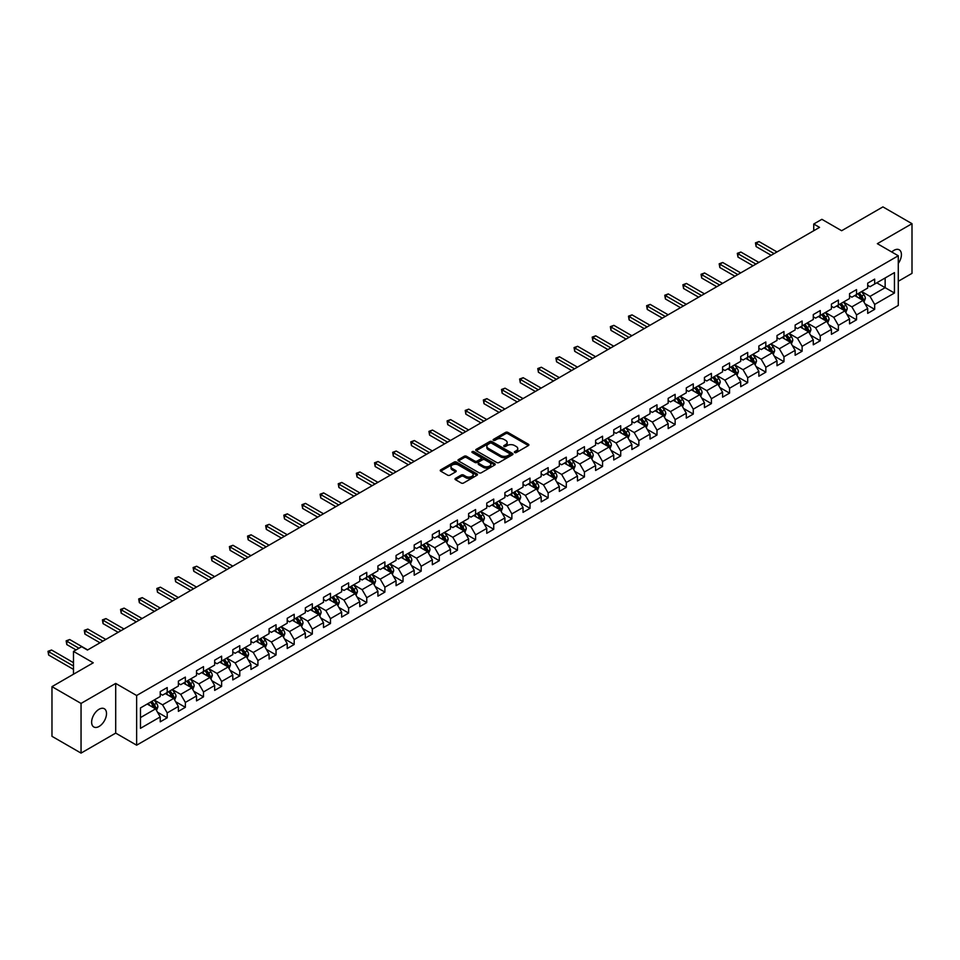 <?xml version="1.0" encoding="UTF-8"?>
<svg xmlns="http://www.w3.org/2000/svg" width="960" height="960" viewBox="0 0 960 960"><rect width="100%" height="100%" fill="white"/><g stroke="black" fill="none" stroke-linecap="round" stroke-linejoin="round"><path stroke-width="1.44" d="M514.692 452.556A1.128 0.648 0 0 0 516.3 452.556L528.42 445.56A1.62 0.936 0 0 0 528.9 444.9A1.62 0.936 0 0 0 528.42 444.24L507.876 432.384A1.62 0.936 0 0 0 505.596 432.384L493.464 439.38A1.128 0.648 0 0 0 495.06 440.304L496.632 439.392A5.16 2.988 0 0 1 503.94 439.392L505.656 440.388A5.16 2.988 0 0 1 507.168 442.5A5.16 2.988 0 0 1 505.656 444.6L504.084 445.512A1.128 0.648 0 0 0 505.68 446.436L507.252 445.524A5.16 2.988 0 0 1 514.548 445.524L516.264 446.52A5.16 2.988 0 0 1 517.776 448.62A5.16 2.988 0 0 1 516.264 450.732L514.692 451.644A1.128 0.648 0 0 0 514.692 452.556L514.692 451.644M99.072 726.456A10.524 6.072 120 0 0 105.948 717.18A10.524 6.072 120 0 0 104.328 708.744A10.524 6.072 120 0 0 99.072 709.26A10.524 6.072 120 0 0 92.196 718.536A10.524 6.072 120 0 0 93.804 726.972A10.524 6.072 120 0 0 99.072 726.456M898.284 263.448A10.524 6.072 120 0 0 899.244 249.816A10.524 6.072 120 0 0 893.976 250.332A10.524 6.072 120 0 0 891.756 252M455.484 478.38A1.62 0.936 0 0 0 455.016 479.04A1.62 0.936 0 0 0 455.484 479.7L461.256 483.024A1.62 0.936 0 0 0 463.536 483.024L477 475.248A1.62 0.936 0 0 0 477.48 474.588A1.62 0.936 0 0 0 477 473.928L456.456 462.072A1.62 0.936 0 0 0 454.176 462.072L440.7 469.848A1.62 0.936 0 0 0 440.232 470.496A1.62 0.936 0 0 0 440.7 471.156L447.672 475.176A1.62 0.936 0 0 0 449.952 475.176L455.712 471.852A1.62 0.936 0 0 0 456.192 471.192A1.62 0.936 0 0 0 455.712 470.532L452.268 468.54A4.32 2.496 0 0 1 450.996 466.776A4.32 2.496 0 0 1 453.66 464.472A4.32 2.496 0 0 1 458.364 465.012L471.9 472.824A4.32 2.496 0 0 1 473.16 474.588A4.32 2.496 0 0 1 470.496 476.892A4.32 2.496 0 0 1 465.792 476.352L463.536 475.044A1.62 0.936 0 0 0 461.256 475.044L455.484 478.38L455.484 479.7M898.284 281.28L912 273.36L912 223.68L882.924 206.892L841.644 230.724L821.88 219.312L813.744 224.016L819.552 227.376L87.444 650.052L81.624 646.692L73.488 651.396L73.488 674.22M81.048 703.428L81.048 753.108L115.704 733.104L115.704 683.424L81.048 703.428L51.972 686.64L93.252 662.808L73.488 651.396M115.704 683.424L136.632 695.508L898.284 255.768L898.284 305.448L136.632 745.188L136.632 695.508M912 223.68L877.344 243.684L898.284 255.768M496.752 462.528A1.62 0.936 0 0 0 499.032 462.528L512.496 454.752A1.62 0.936 0 0 0 512.976 454.092A1.62 0.936 0 0 0 512.496 453.432L491.952 441.576A1.62 0.936 0 0 0 489.672 441.576L476.208 449.352A1.62 0.936 0 0 0 475.728 450.012A1.62 0.936 0 0 0 476.208 450.672L496.752 462.528M472.716 452.808A1.128 0.648 0 0 1 473.868 452.964L473.868 451.62L494.748 463.68A1.62 0.936 0 0 1 495.228 464.34A1.62 0.936 0 0 1 494.748 465L481.284 472.776A1.62 0.936 0 0 1 479.004 472.776L458.46 460.908L464.22 457.608L464.22 456.264L458.46 459.6A1.62 0.936 0 0 0 457.98 460.26A1.62 0.936 0 0 0 458.46 460.908L458.46 459.6M464.22 457.608A1.62 0.936 0 0 1 466.5 457.608L466.5 456.264A1.62 0.936 0 0 0 464.22 456.264M466.5 456.264L474.828 461.076A1.62 0.936 0 0 0 477.12 461.076L480.936 458.868A1.62 0.936 0 0 0 481.416 458.208A1.62 0.936 0 0 0 480.936 457.548L472.26 452.544A1.128 0.648 0 0 1 473.868 451.62M81.048 753.108L51.972 736.32L51.972 686.64M157.5 712.188L167.208 717.792L167.208 712.896L178.38 706.452L178.38 711.348L185.352 707.316L185.352 702.42L196.512 695.976L196.512 700.872L203.496 696.84L203.496 691.944L214.656 685.5L214.656 690.396L221.628 686.376L221.628 681.468L232.8 675.024L232.8 679.932L239.772 675.9L239.772 671.004L250.932 664.56L250.932 669.456L257.916 665.424L257.916 660.528L269.076 654.084L269.076 658.98L276.048 654.948L276.048 650.052L287.22 643.608L287.22 648.504L294.192 644.484L294.192 639.576L305.352 633.132L305.352 638.04L312.336 634.008L312.336 629.112L323.496 622.656L323.496 627.564L330.468 623.532L330.468 618.636L341.64 612.192L341.64 617.088L348.612 613.056L348.612 608.16L359.772 601.716L359.772 606.612L366.756 602.592L366.756 597.684L377.916 591.24L377.916 596.148L384.888 592.116L384.888 587.22L396.06 580.764L396.06 585.672L403.032 581.64L403.032 576.744L414.192 570.3L414.192 575.196L421.176 571.164L421.176 566.268L432.336 559.824L432.336 564.72L439.308 560.7L439.308 555.792L450.48 549.348L450.48 554.256L457.452 550.224L457.452 545.328L468.612 538.872L468.612 543.78L475.596 539.748L475.596 534.852L486.756 528.408L486.756 533.304L493.728 529.272L493.728 524.376L504.9 517.932L504.9 522.828L511.872 518.808L511.872 513.9L523.032 507.456L523.032 512.364L530.016 508.332L530.016 503.436L541.176 496.98L541.176 501.888L548.148 497.856L548.148 492.96L559.32 486.516L559.32 491.412L566.292 487.38L566.292 482.484L577.452 476.04L577.452 480.936L584.436 476.916L584.436 472.008L595.596 465.564L595.596 470.472L602.568 466.44L602.568 461.544L613.74 455.088L613.74 459.996L620.712 455.964L620.712 451.068L631.872 444.624L631.872 449.52L638.856 445.488L638.856 440.592L650.016 434.148L650.016 439.044L656.988 435.024L656.988 430.116L668.16 423.672L668.16 428.58L675.132 424.548L675.132 419.64L686.292 413.196L686.292 418.104L693.276 414.072L693.276 409.176L704.436 402.732L704.436 407.628L711.408 403.596L711.408 398.7L722.58 392.256L722.58 397.152L729.552 393.132L729.552 388.224L740.712 381.78L740.712 386.688L747.696 382.656L747.696 377.748L758.856 371.304L758.856 376.212L765.828 372.18L765.828 367.284L777 360.84L777 365.736L783.972 361.704L783.972 356.808L795.132 350.364L795.132 355.26L802.116 351.24L802.116 346.332L813.276 339.888L813.276 344.796L820.248 340.764L820.248 335.856L831.42 329.412L831.42 334.32L838.392 330.288L838.392 325.392L849.552 318.948L849.552 323.844L856.536 319.812L856.536 314.916L867.696 308.472L867.696 313.368L874.668 309.348L874.668 304.44L894.444 293.028L894.444 272.616L885.144 277.992L885.144 287.664L894.444 293.028M167.208 717.792L160.236 721.824L160.236 716.916L140.472 728.328L140.472 707.928L160.236 696.504L160.236 691.608L167.208 687.576L167.208 692.484L178.38 686.04L178.38 681.132L185.352 677.112L185.352 682.008L196.512 675.564L196.512 670.668L203.496 666.636L203.496 671.532L214.656 665.088L214.656 660.192L221.628 656.16L221.628 661.068L232.8 654.612L232.8 649.716L239.772 645.684L239.772 650.592L250.932 644.148L250.932 639.24L257.916 635.22L257.916 640.116L269.076 633.672L269.076 628.776L276.048 624.744L276.048 629.64L287.22 623.196L287.22 618.3L294.192 614.268L294.192 619.176L305.352 612.72L305.352 607.824L312.336 603.792L312.336 608.7L323.496 602.256L323.496 597.348L330.468 593.328L330.468 598.224L341.64 591.78L341.64 586.884L348.612 582.852L348.612 587.748L359.772 581.304L359.772 576.408L366.756 572.376L366.756 577.284L377.916 570.828L377.916 565.932L384.888 561.9L384.888 566.808L396.06 560.364L396.06 555.456L403.032 551.436L403.032 556.332L414.192 549.888L414.192 544.992L421.176 540.96L421.176 545.856L432.336 539.412L432.336 534.516L439.308 530.484L439.308 535.392L450.48 528.936L450.48 524.04L457.452 520.008L457.452 524.916L468.612 518.472L468.612 513.564L475.596 509.544L475.596 514.44L486.756 507.996L486.756 503.1L493.728 499.068L493.728 503.964L504.9 497.52L504.9 492.624L511.872 488.592L511.872 493.488L523.032 487.044L523.032 482.148L530.016 478.116L530.016 483.024L541.176 476.58L541.176 471.672L548.148 467.652L548.148 472.548L559.32 466.104L559.32 461.208L566.292 457.176L566.292 462.072L577.452 455.628L577.452 450.732L584.436 446.7L584.436 451.596L595.596 445.152L595.596 440.256L602.568 436.224L602.568 441.132L613.74 434.688L613.74 429.78L620.712 425.76L620.712 430.656L631.872 424.212L631.872 419.304L638.856 415.284L638.856 420.18L650.016 413.736L650.016 408.84L656.988 404.808L656.988 409.704L668.16 403.26L668.16 398.364L675.132 394.332L675.132 399.24L686.292 392.796L686.292 387.888L693.276 383.868L693.276 388.764L704.436 382.32L704.436 377.412L711.408 373.392L711.408 378.288L722.58 371.844L722.58 366.948L729.552 362.916L729.552 367.812L740.712 361.368L740.712 356.472L747.696 352.44L747.696 357.348L758.856 350.904L758.856 345.996L765.828 341.976L765.828 346.872L777 340.428L777 335.52L783.972 331.5L783.972 336.396L795.132 329.952L795.132 325.056L802.116 321.024L802.116 325.92L813.276 319.476L813.276 314.58L820.248 310.548L820.248 315.456L831.42 309.012L831.42 304.104L838.392 300.084L838.392 304.98L849.552 298.536L849.552 293.628L856.536 289.608L856.536 294.504L867.696 288.06L867.696 283.164L874.668 279.132L874.668 284.028L894.444 272.616M165.348 693.552L173.724 698.388L162.564 704.832L154.188 699.996M160.236 693.828L162.564 695.172L167.208 692.484M162.564 704.832L167.208 712.896M173.724 698.388L178.38 706.452M183.492 683.088L191.868 687.912L180.696 694.356L172.332 689.532M178.38 683.352L180.696 684.696L185.352 682.008M180.696 694.356L185.352 702.42M191.868 687.912L196.512 695.976M201.636 672.612L210 677.448L198.84 683.892L190.464 679.056M196.512 672.876L198.84 674.22L203.496 671.532M198.84 683.892L203.496 691.944M210 677.448L214.656 685.5M219.768 662.136L228.144 666.972L216.984 673.416L208.608 668.58M214.656 662.4L216.984 663.744L221.628 661.068M216.984 673.416L221.628 681.468M228.144 666.972L232.8 675.024M237.912 651.66L246.288 656.496L235.116 662.94L226.752 658.104M232.8 651.936L235.116 653.28L239.772 650.592M235.116 662.94L239.772 671.004M246.288 656.496L250.932 664.56M256.056 641.196L264.42 646.02L253.26 652.464L244.884 647.64M250.932 641.46L253.26 642.804L257.916 640.116M253.26 652.464L257.916 660.528M264.42 646.02L269.076 654.084M274.188 630.72L282.564 635.556L271.404 642L263.028 637.164M269.076 630.984L271.404 632.328L276.048 629.64M271.404 642L276.048 650.052M282.564 635.556L287.22 643.608M292.332 620.244L300.708 625.08L289.536 631.524L281.172 626.688M287.22 620.508L289.536 621.852L294.192 619.176M289.536 631.524L294.192 639.576M300.708 625.08L305.352 633.132M310.476 609.768L318.84 614.604L307.68 621.048L299.304 616.212M305.352 610.044L307.68 611.388L312.336 608.7M307.68 621.048L312.336 629.112M318.84 614.604L323.496 622.656M328.608 599.304L336.984 604.128L325.824 610.572L317.448 605.748M323.496 599.568L325.824 600.912L330.468 598.224M325.824 610.572L330.468 618.636M336.984 604.128L341.64 612.192M346.752 588.828L355.128 593.664L343.956 600.108L335.592 595.272M341.64 589.092L343.956 590.436L348.612 587.748M343.956 600.108L348.612 608.16M355.128 593.664L359.772 601.716M364.896 578.352L373.26 583.188L362.1 589.632L353.724 584.796M359.772 578.616L362.1 579.96L366.756 577.284M362.1 589.632L366.756 597.684M373.26 583.188L377.916 591.24M383.028 567.876L391.404 572.712L380.244 579.156L371.868 574.32M377.916 568.152L380.244 569.496L384.888 566.808M380.244 579.156L384.888 587.22M391.404 572.712L396.06 580.764M401.172 557.412L409.548 562.236L398.376 568.68L390.012 563.856M396.06 557.676L398.376 559.02L403.032 556.332M398.376 568.68L403.032 576.744M409.548 562.236L414.192 570.3M419.316 546.936L427.68 551.772L416.52 558.216L408.144 553.38M414.192 547.2L416.52 548.544L421.176 545.856M416.52 558.216L421.176 566.268M427.68 551.772L432.336 559.824M437.448 536.46L445.824 541.296L434.664 547.74L426.288 542.904M432.336 536.724L434.664 538.068L439.308 535.392M434.664 547.74L439.308 555.792M445.824 541.296L450.48 549.348M455.592 525.984L463.968 530.82L452.796 537.264L444.432 532.428M450.48 526.26L452.796 527.604L457.452 524.916M452.796 537.264L457.452 545.328M463.968 530.82L468.612 538.872M473.736 515.52L482.1 520.344L470.94 526.788L462.564 521.964M468.612 515.784L470.94 517.128L475.596 514.44M470.94 526.788L475.596 534.852M482.1 520.344L486.756 528.408M491.868 505.044L500.244 509.88L489.084 516.324L480.708 511.488M486.756 505.308L489.084 506.652L493.728 503.964M489.084 516.324L493.728 524.376M500.244 509.88L504.9 517.932M510.012 494.568L518.388 499.404L507.216 505.848L498.852 501.012M504.9 494.832L507.216 496.176L511.872 493.488M507.216 505.848L511.872 513.9M518.388 499.404L523.032 507.456M528.156 484.092L536.52 488.928L525.36 495.372L516.984 490.536M523.032 484.368L525.36 485.712L530.016 483.024M525.36 495.372L530.016 503.436M536.52 488.928L541.176 496.98M546.288 473.628L554.664 478.452L543.504 484.896L535.128 480.072M541.176 473.892L543.504 475.236L548.148 472.548M543.504 484.896L548.148 492.96M554.664 478.452L559.32 486.516M564.432 463.152L572.808 467.988L561.636 474.432L553.272 469.596M559.32 463.416L561.636 464.76L566.292 462.072M561.636 474.432L566.292 482.484M572.808 467.988L577.452 476.04M582.576 452.676L590.94 457.512L579.78 463.956L571.404 459.12M577.452 452.94L579.78 454.284L584.436 451.596M579.78 463.956L584.436 472.008M590.94 457.512L595.596 465.564M600.708 442.2L609.084 447.036L597.924 453.48L589.548 448.644M595.596 442.476L597.924 443.82L602.568 441.132M597.924 453.48L602.568 461.544M609.084 447.036L613.74 455.088M618.852 431.724L627.228 436.56L616.056 443.004L607.692 438.18M613.74 432L616.056 433.344L620.712 430.656M616.056 443.004L620.712 451.068M627.228 436.56L631.872 444.624M636.996 421.26L645.36 426.096L634.2 432.54L625.824 427.704M631.872 421.524L634.2 422.868L638.856 420.18M634.2 432.54L638.856 440.592M645.36 426.096L650.016 434.148M655.128 410.784L663.504 415.62L652.344 422.064L643.968 417.228M650.016 411.048L652.344 412.392L656.988 409.704M652.344 422.064L656.988 430.116M663.504 415.62L668.16 423.672M673.272 400.308L681.648 405.144L670.476 411.588L662.112 406.752M668.16 400.584L670.476 401.928L675.132 399.24M670.476 411.588L675.132 419.64M681.648 405.144L686.292 413.196M691.416 389.832L699.78 394.668L688.62 401.112L680.244 396.288M686.292 390.108L688.62 391.452L693.276 388.764M688.62 401.112L693.276 409.176M699.78 394.668L704.436 402.732M709.548 379.368L717.924 384.204L706.764 390.648L698.388 385.812M704.436 379.632L706.764 380.976L711.408 378.288M706.764 390.648L711.408 398.7M717.924 384.204L722.58 392.256M727.692 368.892L736.068 373.728L724.896 380.172L716.532 375.336M722.58 369.156L724.896 370.5L729.552 367.812M724.896 380.172L729.552 388.224M736.068 373.728L740.712 381.78M745.836 358.416L754.2 363.252L743.04 369.696L734.664 364.86M740.712 358.692L743.04 360.024L747.696 357.348M743.04 369.696L747.696 377.748M754.2 363.252L758.856 371.304M763.968 347.94L772.344 352.776L761.184 359.22L752.808 354.396M758.856 348.216L761.184 349.56L765.828 346.872M761.184 359.22L765.828 367.284M772.344 352.776L777 360.84M782.112 337.476L790.488 342.312L779.328 348.756L770.952 343.92M777 337.74L779.328 339.084L783.972 336.396M779.328 348.756L783.972 356.808M790.488 342.312L795.132 350.364M800.256 327L808.62 331.836L797.46 338.28L789.084 333.444M795.132 327.264L797.46 328.608L802.116 325.92M797.46 338.28L802.116 346.332M808.62 331.836L813.276 339.888M818.388 316.524L826.764 321.36L815.604 327.804L807.228 322.968M813.276 316.8L815.604 318.132L820.248 315.456M815.604 327.804L820.248 335.856M826.764 321.36L831.42 329.412M836.532 306.048L844.908 310.884L833.748 317.328L825.372 312.504M831.42 306.324L833.748 307.668L838.392 304.98M833.748 317.328L838.392 325.392M844.908 310.884L849.552 318.948M854.676 295.584L863.04 300.42L851.88 306.864L843.504 302.028M849.552 295.848L851.88 297.192L856.536 294.504M851.88 306.864L856.536 314.916M863.04 300.42L867.696 308.472M876.768 282.828L885.144 287.664L870.024 296.388L861.648 291.552M867.696 285.372L870.024 286.716L874.668 284.028M870.024 296.388L874.668 304.44M115.704 733.104L136.632 745.188M813.744 224.016L813.744 230.724M140.472 717.588L155.58 708.864L147.216 704.028M155.58 708.864L160.236 716.916M864.96 303.732L874.668 309.348M846.828 314.208L856.536 319.812M828.684 324.684L838.392 330.288M810.54 335.16L820.248 340.764M792.408 345.624L802.116 351.24M774.264 356.1L783.972 361.704M756.12 366.576L765.828 372.18M737.988 377.052L747.696 382.656M719.844 387.516L729.552 393.132M701.7 397.992L711.408 403.596M683.568 408.468L693.276 414.072M665.424 418.944L675.132 424.548M647.28 429.42L656.988 435.024M629.148 439.884L638.856 445.488M611.004 450.36L620.712 455.964M592.86 460.836L602.568 466.44M574.728 471.312L584.436 476.916M556.584 481.776L566.292 487.38M538.44 492.252L548.148 497.856M520.308 502.728L530.016 508.332M502.164 513.204L511.872 518.808M484.02 523.668L493.728 529.272M465.888 534.144L475.596 539.748M447.744 544.62L457.452 550.224M429.6 555.096L439.308 560.7M411.468 565.56L421.176 571.164M393.324 576.036L403.032 581.64M375.18 586.512L384.888 592.116M357.048 596.988L366.756 602.592M338.904 607.452L348.612 613.056M320.76 617.928L330.468 623.532M302.628 628.404L312.336 634.008M284.484 638.88L294.192 644.484M266.34 649.344L276.048 654.948M248.208 659.82L257.916 665.424M230.064 670.296L239.772 675.9M211.92 680.772L221.628 686.376M193.788 691.236L203.496 696.84M175.644 701.712L185.352 707.316M515.148 452.724L516.264 452.076A5.16 2.988 0 0 0 517.776 449.964L517.776 448.62M507.168 442.5L507.168 443.832A5.16 2.988 0 0 1 505.656 445.944L504.528 446.592M528.42 444.24L528.42 445.56L507.876 433.728A1.62 0.936 0 0 0 505.596 433.728L493.92 440.46M512.472 454.764L491.952 442.92A1.62 0.936 0 0 0 489.672 442.92L476.22 450.684L476.208 449.352M509.64 454.56A1.128 0.648 0 0 0 509.64 453.636L491.616 443.22A1.128 0.648 0 0 0 490.008 443.22L488.364 444.18A5.16 2.988 0 0 0 486.852 446.28A5.16 2.988 0 0 0 488.364 448.392L500.688 455.508A5.16 2.988 0 0 0 507.996 455.508L509.64 454.56L509.64 455.892A1.128 0.648 0 0 0 509.976 455.436L509.976 454.092M486.852 446.28L486.852 447.624A5.16 2.988 0 0 0 488.364 449.736L488.364 448.392M509.64 455.892L507.996 456.852A5.16 2.988 0 0 1 500.688 456.852L488.364 449.736M466.5 457.608L474.828 462.42A1.62 0.936 0 0 0 477.12 462.42L480.936 460.212A1.62 0.936 0 0 0 481.416 459.552L481.416 458.208M473.868 452.964L494.724 465.012M483.48 466.068A4.32 2.496 0 0 0 488.184 466.608A4.32 2.496 0 0 0 490.848 464.304A4.32 2.496 0 0 0 489.588 462.54L484.824 459.792A1.62 0.936 0 0 0 482.532 459.792L478.716 462A1.62 0.936 0 0 0 478.236 462.66A1.62 0.936 0 0 0 478.716 463.32L483.48 466.068L483.48 467.412A4.32 2.496 0 0 0 488.184 467.952A4.32 2.496 0 0 0 490.848 465.648L490.848 464.304M478.236 462.66L478.236 464.004A1.62 0.936 0 0 0 478.716 464.664L478.716 463.32M483.48 467.412L478.716 464.664M473.16 474.588L473.16 475.932A4.32 2.496 0 0 1 470.496 478.236A4.32 2.496 0 0 1 465.792 477.696L463.536 476.388A1.62 0.936 0 0 0 461.256 476.388L455.508 479.712M450.996 466.776L450.996 468.12A4.32 2.496 0 0 0 452.268 469.884L452.268 468.54M455.712 470.532L455.712 471.852L452.268 469.884M477 473.928L477 475.248L456.456 463.404A1.62 0.936 0 0 0 454.176 463.404L440.724 471.168L440.7 469.848M863.964 302.004L865.344 298.524A4.356 2.52 -120 0 0 863.952 294.804L861.552 291.612M857.376 297.144L855.744 294.96M777 251.94L759.012 241.56L756.096 243.24L756.096 246.588L771.18 255.3M857.952 293.688L860.352 296.892A4.356 2.52 60 0 1 861.6 299.508L862.992 298.704A4.356 2.52 -120 0 0 861.744 296.088L859.344 292.884M858.252 293.508L860.916 297.072A2.22 1.284 60 0 1 861.324 297.744L862.992 298.704M756.096 246.588L755.46 242.868L774.084 253.62M755.46 242.868L759.012 241.56M845.82 312.48L847.212 308.988A4.356 2.52 -120 0 0 845.82 305.28L843.42 302.076M839.232 307.608L837.6 305.436M758.856 262.416L740.868 252.036L737.964 253.704L737.964 257.064L753.036 265.776M839.808 304.164L842.208 307.368A4.356 2.52 60 0 1 843.456 309.984L844.86 309.18A4.356 2.52 -120 0 0 843.612 306.564L841.212 303.36M840.12 303.984L842.772 307.536A2.22 1.284 60 0 1 843.18 308.208L844.86 309.18M737.964 257.064L737.316 253.344L755.952 264.096M737.316 253.344L740.868 252.036M827.688 322.956L829.068 319.464A4.356 2.52 -120 0 0 827.676 315.756L825.276 312.552M821.088 318.084L819.468 315.912M740.712 272.892L722.724 262.5L719.82 264.18L719.82 267.54L734.904 276.24M821.676 314.628L824.076 317.832A4.356 2.52 60 0 1 825.324 320.46L826.716 319.656A4.356 2.52 -120 0 0 825.468 317.028L823.068 313.824M821.976 314.46L824.64 318.012A2.22 1.284 60 0 1 825.036 318.684L826.716 319.656M719.82 267.54L719.184 263.808L737.808 274.572M719.184 263.808L722.724 262.5M809.544 333.42L810.924 329.94A4.356 2.52 -120 0 0 809.532 326.232L807.132 323.028M802.956 328.56L801.324 326.376M722.58 283.356L704.592 272.976L701.676 274.656L701.676 278.016L716.76 286.716M803.532 325.104L805.932 328.308A4.356 2.52 60 0 1 807.18 330.936L808.572 330.12A4.356 2.52 -120 0 0 807.324 327.504L804.924 324.3M803.832 324.936L806.496 328.488A2.22 1.284 60 0 1 806.904 329.16L808.572 330.12M701.676 278.016L701.04 274.284L719.664 285.036M701.04 274.284L704.592 272.976M791.4 343.896L792.792 340.416A4.356 2.52 -120 0 0 791.4 336.708L789 333.504M784.812 339.036L783.18 336.852M704.436 293.832L686.448 283.452L683.544 285.132L683.544 288.48L698.616 297.192M785.388 335.58L787.788 338.784A4.356 2.52 60 0 1 789.036 341.4L790.44 340.596A4.356 2.52 -120 0 0 789.192 337.98L786.792 334.776M785.7 335.4L788.352 338.964A2.22 1.284 60 0 1 788.76 339.636L790.44 340.596M683.544 288.48L682.896 284.76L701.532 295.512M682.896 284.76L686.448 283.452M773.268 354.372L774.648 350.88A4.356 2.52 -120 0 0 773.256 347.172L770.856 343.968M766.668 349.5L765.048 347.328M686.292 304.308L668.304 293.928L665.4 295.596L665.4 298.956L680.484 307.668M767.256 346.056L769.656 349.26A4.356 2.52 60 0 1 770.904 351.876L772.296 351.072A4.356 2.52 -120 0 0 771.048 348.456L768.648 345.252M767.556 345.876L770.22 349.428A2.22 1.284 60 0 1 770.616 350.1L772.296 351.072M665.4 298.956L664.764 295.236L683.388 305.988M664.764 295.236L668.304 293.928M755.124 364.848L756.504 361.356A4.356 2.52 -120 0 0 755.112 357.648L752.712 354.444M748.536 359.976L746.904 357.804M668.16 314.784L650.172 304.392L647.256 306.072L647.256 309.432L662.34 318.132M749.112 356.52L751.512 359.724A4.356 2.52 60 0 1 752.76 362.352L754.152 361.548A4.356 2.52 -120 0 0 752.904 358.92L750.504 355.716M749.412 356.352L752.076 359.904A2.22 1.284 60 0 1 752.484 360.576L754.152 361.548M647.256 309.432L646.62 305.7L665.244 316.464M646.62 305.7L650.172 304.392M736.98 375.312L738.372 371.832A4.356 2.52 -120 0 0 736.98 368.124L734.58 364.92M730.392 370.452L728.76 368.28M650.016 325.248L632.028 314.868L629.124 316.548L629.124 319.908L644.196 328.608M730.968 366.996L733.368 370.2A4.356 2.52 60 0 1 734.616 372.828L736.02 372.012A4.356 2.52 -120 0 0 734.772 369.396L732.372 366.192M731.28 366.828L733.932 370.38A2.22 1.284 60 0 1 734.34 371.052L736.02 372.012M629.124 319.908L628.476 316.176L647.112 326.928M628.476 316.176L632.028 314.868M718.848 385.788L720.228 382.308A4.356 2.52 -120 0 0 718.836 378.6L716.436 375.396M712.248 380.928L710.628 378.744M631.872 335.724L613.884 325.344L610.98 327.024L610.98 330.372L626.064 339.084M712.836 377.472L715.236 380.676A4.356 2.52 60 0 1 716.484 383.292L717.876 382.488A4.356 2.52 -120 0 0 716.628 379.872L714.228 376.668M713.136 377.292L715.8 380.856A2.22 1.284 60 0 1 716.196 381.528L717.876 382.488M610.98 330.372L610.344 326.652L628.968 337.404M610.344 326.652L613.884 325.344M700.704 396.264L702.084 392.784A4.356 2.52 -120 0 0 700.692 389.064L698.292 385.86M694.116 391.392L692.484 389.22M613.74 346.2L595.752 335.82L592.836 337.488L592.836 340.848L607.92 349.56M694.692 387.948L697.092 391.152A4.356 2.52 60 0 1 698.34 393.768L699.732 392.964A4.356 2.52 -120 0 0 698.484 390.348L696.084 387.144M694.992 387.768L697.656 391.32A2.22 1.284 60 0 1 698.064 391.992L699.732 392.964M592.836 340.848L592.2 337.128L610.824 347.88M592.2 337.128L595.752 335.82M682.56 406.74L683.952 403.248A4.356 2.52 -120 0 0 682.56 399.54L680.16 396.336M675.972 401.868L674.34 399.696M595.596 356.676L577.608 346.284L574.704 347.964L574.704 351.324L589.776 360.024M676.548 398.412L678.948 401.616A4.356 2.52 60 0 1 680.196 404.244L681.6 403.44A4.356 2.52 -120 0 0 680.352 400.812L677.952 397.608M676.86 398.244L679.512 401.796A2.22 1.284 60 0 1 679.92 402.468L681.6 403.44M574.704 351.324L574.056 347.592L592.692 358.356M574.056 347.592L577.608 346.284M664.428 417.204L665.808 413.724A4.356 2.52 -120 0 0 664.416 410.016L662.016 406.812M657.828 412.344L656.208 410.172M577.452 367.152L559.464 356.76L556.56 358.44L556.56 361.8L571.644 370.5M658.416 408.888L660.816 412.092A4.356 2.52 60 0 1 662.064 414.72L663.456 413.916A4.356 2.52 -120 0 0 662.208 411.288L659.808 408.084M658.716 408.72L661.38 412.272A2.22 1.284 60 0 1 661.776 412.944L663.456 413.916M556.56 361.8L555.924 358.068L574.548 368.82M555.924 358.068L559.464 356.76M646.284 427.68L647.664 424.2A4.356 2.52 -120 0 0 646.272 420.492L643.872 417.288M639.696 422.82L638.064 420.636M559.32 377.616L541.332 367.236L538.416 368.916L538.416 372.264L553.5 380.976M640.272 419.364L642.672 422.568A4.356 2.52 60 0 1 643.92 425.184L645.312 424.38A4.356 2.52 -120 0 0 644.064 421.764L641.664 418.56M640.572 419.184L643.236 422.748A2.22 1.284 60 0 1 643.644 423.42L645.312 424.38M538.416 372.264L537.78 368.544L556.404 379.296M537.78 368.544L541.332 367.236M628.14 438.156L629.532 434.676A4.356 2.52 -120 0 0 628.14 430.956L625.74 427.752M621.552 433.284L619.92 431.112M541.176 388.092L523.188 377.712L520.284 379.38L520.284 382.74L535.356 391.452M622.128 429.84L624.528 433.044A4.356 2.52 60 0 1 625.776 435.66L627.18 434.856A4.356 2.52 -120 0 0 625.932 432.24L623.532 429.036M622.44 429.66L625.092 433.212A2.22 1.284 60 0 1 625.5 433.896L627.18 434.856M520.284 382.74L519.636 379.02L538.272 389.772M519.636 379.02L523.188 377.712M610.008 448.632L611.388 445.14A4.356 2.52 -120 0 0 609.996 441.432L607.596 438.228M603.408 443.76L601.776 441.588M523.032 398.568L505.044 388.176L502.14 389.856L502.14 393.216L517.224 401.928M603.996 440.304L606.396 443.508A4.356 2.52 60 0 1 607.644 446.136L609.036 445.332A4.356 2.52 -120 0 0 607.788 442.704L605.388 439.5M604.296 440.136L606.96 443.688A2.22 1.284 60 0 1 607.356 444.36L609.036 445.332M502.14 393.216L501.504 389.484L520.128 400.248M501.504 389.484L505.044 388.176M591.864 459.096L593.244 455.616A4.356 2.52 -120 0 0 591.852 451.908L589.452 448.704M585.276 454.236L583.644 452.064M504.9 409.044L486.912 398.652L483.996 400.332L483.996 403.692L499.08 412.392M585.852 450.78L588.252 453.984A4.356 2.52 60 0 1 589.5 456.612L590.892 455.808A4.356 2.52 -120 0 0 589.644 453.18L587.244 449.976M586.152 450.612L588.816 454.164A2.22 1.284 60 0 1 589.224 454.836L590.892 455.808M483.996 403.692L483.36 399.96L501.984 410.712M483.36 399.96L486.912 398.652M573.72 469.572L575.112 466.092A4.356 2.52 -120 0 0 573.72 462.384L571.32 459.18M567.132 464.712L565.5 462.528M486.756 419.508L468.768 409.128L465.864 410.808L465.864 414.156L480.936 422.868M567.708 461.256L570.108 464.46A4.356 2.52 60 0 1 571.356 467.076L572.76 466.272A4.356 2.52 -120 0 0 571.512 463.656L569.112 460.452M568.02 461.076L570.672 464.64A2.22 1.284 60 0 1 571.08 465.312L572.76 466.272M465.864 414.156L465.216 410.436L483.852 421.188M465.216 410.436L468.768 409.128M555.588 480.048L556.968 476.568A4.356 2.52 -120 0 0 555.576 472.848L553.176 469.644M548.988 475.176L547.356 473.004M468.612 429.984L450.624 419.604L447.72 421.272L447.72 424.632L462.804 433.344M549.576 471.732L551.976 474.936A4.356 2.52 60 0 1 553.224 477.552L554.616 476.748A4.356 2.52 -120 0 0 553.368 474.132L550.968 470.928M549.876 471.552L552.54 475.104A2.22 1.284 60 0 1 552.936 475.788L554.616 476.748M447.72 424.632L447.084 420.912L465.708 431.664M447.084 420.912L450.624 419.604M537.444 490.524L538.824 487.032A4.356 2.52 -120 0 0 537.432 483.324L535.032 480.12M530.856 485.652L529.224 483.48M450.48 440.46L432.492 430.068L429.576 431.748L429.576 435.108L444.66 443.82M531.432 482.208L533.832 485.4A4.356 2.52 60 0 1 535.08 488.028L536.472 487.224A4.356 2.52 -120 0 0 535.224 484.596L532.824 481.392M531.732 482.028L534.396 485.58A2.22 1.284 60 0 1 534.804 486.252L536.472 487.224M429.576 435.108L428.94 431.376L447.564 442.14M428.94 431.376L432.492 430.068M519.3 500.988L520.692 497.508A4.356 2.52 -120 0 0 519.3 493.8L516.9 490.596M512.712 496.128L511.08 493.956M432.336 450.936L414.348 440.544L411.444 442.224L411.444 445.584L426.516 454.284M513.288 492.672L515.688 495.876A4.356 2.52 60 0 1 516.936 498.504L518.34 497.7A4.356 2.52 -120 0 0 517.092 495.072L514.692 491.868M513.6 492.504L516.252 496.056A2.22 1.284 60 0 1 516.66 496.728L518.34 497.7M411.444 445.584L410.796 441.852L429.432 452.604M410.796 441.852L414.348 440.544M501.168 511.464L502.548 507.984A4.356 2.52 -120 0 0 501.156 504.276L498.756 501.072M494.568 506.604L492.936 504.42M414.192 461.4L396.204 451.02L393.3 452.7L393.3 456.048L408.384 464.76M495.156 503.148L497.556 506.352A4.356 2.52 60 0 1 498.804 508.968L500.196 508.164A4.356 2.52 -120 0 0 498.948 505.548L496.548 502.344M495.456 502.968L498.12 506.532A2.22 1.284 60 0 1 498.516 507.204L500.196 508.164M393.3 456.048L392.664 452.328L411.288 463.08M392.664 452.328L396.204 451.02M483.024 521.94L484.404 518.46A4.356 2.52 -120 0 0 483.012 514.74L480.612 511.536M476.436 517.068L474.804 514.896M396.06 471.876L378.072 461.496L375.156 463.164L375.156 466.524L390.24 475.236M477.012 513.624L479.412 516.828A4.356 2.52 60 0 1 480.66 519.444L482.052 518.64A4.356 2.52 -120 0 0 480.804 516.024L478.404 512.82M477.312 513.444L479.976 516.996A2.22 1.284 60 0 1 480.384 517.68L482.052 518.64M375.156 466.524L374.52 462.804L393.144 473.556M374.52 462.804L378.072 461.496M464.88 532.416L466.272 528.924A4.356 2.52 -120 0 0 464.88 525.216L462.48 522.012M458.292 527.544L456.66 525.372M377.916 482.352L359.928 471.96L357.024 473.64L357.024 477L372.096 485.712M458.868 524.1L461.268 527.304A4.356 2.52 60 0 1 462.516 529.92L463.908 529.116A4.356 2.52 -120 0 0 462.672 526.488L460.272 523.284M459.18 523.92L461.832 527.472A2.22 1.284 60 0 1 462.24 528.144L463.908 529.116M357.024 477L356.376 473.268L375.012 484.032M356.376 473.268L359.928 471.96M446.748 542.88L448.128 539.4A4.356 2.52 -120 0 0 446.736 535.692L444.336 532.488M440.148 538.02L438.516 535.848M359.772 492.828L341.784 482.436L338.88 484.116L338.88 487.476L353.964 496.176M440.736 534.564L443.136 537.768A4.356 2.52 60 0 1 444.384 540.396L445.776 539.592A4.356 2.52 -120 0 0 444.528 536.964L442.128 533.76M441.036 534.396L443.7 537.948A2.22 1.284 60 0 1 444.096 538.62L445.776 539.592M338.88 487.476L338.244 483.744L356.868 494.496M338.244 483.744L341.784 482.436M428.604 553.356L429.984 549.876A4.356 2.52 -120 0 0 428.592 546.168L426.192 542.964M422.016 548.496L420.384 546.312M341.64 503.292L323.652 492.912L320.736 494.592L320.736 497.94L335.82 506.652M422.592 545.04L424.992 548.244A4.356 2.52 60 0 1 426.24 550.86L427.632 550.056A4.356 2.52 -120 0 0 426.384 547.44L423.984 544.236M422.892 544.86L425.556 548.424A2.22 1.284 60 0 1 425.964 549.096L427.632 550.056M320.736 497.94L320.1 494.22L338.724 504.972M320.1 494.22L323.652 492.912M410.46 563.832L411.852 560.352A4.356 2.52 -120 0 0 410.46 556.632L408.06 553.428M403.872 558.96L402.24 556.788M323.496 513.768L305.508 503.388L302.604 505.056L302.604 508.416L317.676 517.128M404.448 555.516L406.848 558.72A4.356 2.52 60 0 1 408.096 561.336L409.488 560.532A4.356 2.52 -120 0 0 408.252 557.916L405.852 554.712M404.76 555.336L407.412 558.888A2.22 1.284 60 0 1 407.82 559.572L409.488 560.532M302.604 508.416L301.956 504.696L320.592 515.448M301.956 504.696L305.508 503.388M392.328 574.308L393.708 570.816A4.356 2.52 -120 0 0 392.316 567.108L389.916 563.904M385.728 569.436L384.096 567.264M305.352 524.244L287.364 513.852L284.46 515.532L284.46 518.892L299.544 527.604M386.316 565.992L388.716 569.196A4.356 2.52 60 0 1 389.964 571.812L391.356 571.008A4.356 2.52 -120 0 0 390.108 568.38L387.708 565.176M386.616 565.812L389.28 569.364A2.22 1.284 60 0 1 389.676 570.036L391.356 571.008M284.46 518.892L283.824 515.16L302.448 525.924M283.824 515.16L287.364 513.852M374.184 584.772L375.564 581.292A4.356 2.52 -120 0 0 374.172 577.584L371.772 574.38M367.596 579.912L365.964 577.74M287.22 534.72L269.232 524.328L266.316 526.008L266.316 529.368L281.4 538.068M368.172 576.456L370.572 579.66A4.356 2.52 60 0 1 371.82 582.288L373.212 581.484A4.356 2.52 -120 0 0 371.964 578.856L369.564 575.652M368.472 576.288L371.136 579.84A2.22 1.284 60 0 1 371.544 580.512L373.212 581.484M266.316 529.368L265.68 525.636L284.304 536.388M265.68 525.636L269.232 524.328M356.04 595.248L357.432 591.768A4.356 2.52 -120 0 0 356.04 588.06L353.64 584.856M349.452 590.388L347.82 588.204M269.076 545.184L251.088 534.804L248.184 536.484L248.184 539.832L263.256 548.544M350.028 586.932L352.428 590.136A4.356 2.52 60 0 1 353.676 592.752L355.068 591.948A4.356 2.52 -120 0 0 353.832 589.332L351.432 586.128M350.34 586.752L352.992 590.316A2.22 1.284 60 0 1 353.4 590.988L355.068 591.948M248.184 539.832L247.536 536.112L266.172 546.864M247.536 536.112L251.088 534.804M337.908 605.724L339.288 602.244A4.356 2.52 -120 0 0 337.896 598.524L335.496 595.32M331.308 600.852L329.676 598.68M250.932 555.66L232.944 545.28L230.04 546.948L230.04 550.308L245.124 559.02M331.896 597.408L334.296 600.612A4.356 2.52 60 0 1 335.544 603.228L336.936 602.424A4.356 2.52 -120 0 0 335.688 599.808L333.288 596.604M332.196 597.228L334.86 600.78A2.22 1.284 60 0 1 335.256 601.464L336.936 602.424M230.04 550.308L229.404 546.588L248.028 557.34M229.404 546.588L232.944 545.28M319.764 616.2L321.144 612.708A4.356 2.52 -120 0 0 319.752 609L317.352 605.796M313.176 611.328L311.544 609.156M232.8 566.136L214.812 555.744L211.896 557.424L211.896 560.784L226.98 569.496M313.752 607.884L316.152 611.088A4.356 2.52 60 0 1 317.4 613.704L318.792 612.9A4.356 2.52 -120 0 0 317.544 610.272L315.144 607.068M314.052 607.704L316.716 611.256A2.22 1.284 60 0 1 317.124 611.928L318.792 612.9M211.896 560.784L211.26 557.052L229.884 567.816M211.26 557.052L214.812 555.744M301.62 626.664L303.012 623.184A4.356 2.52 -120 0 0 301.62 619.476L299.22 616.272M295.032 621.804L293.4 619.632M214.656 576.612L196.668 566.22L193.764 567.9L193.764 571.26L208.836 579.96M295.608 618.348L298.008 621.552A4.356 2.52 60 0 1 299.256 624.18L300.648 623.376A4.356 2.52 -120 0 0 299.412 620.748L297.012 617.544M295.92 618.18L298.572 621.732A2.22 1.284 60 0 1 298.98 622.404L300.648 623.376M193.764 571.26L193.116 567.528L211.752 578.28M193.116 567.528L196.668 566.22M283.488 637.14L284.868 633.66A4.356 2.52 -120 0 0 283.476 629.952L281.076 626.748M276.888 632.28L275.256 630.096M196.512 587.076L178.524 576.696L175.62 578.376L175.62 581.724L190.704 590.436M277.476 628.824L279.876 632.028A4.356 2.52 60 0 1 281.124 634.644L282.516 633.84A4.356 2.52 -120 0 0 281.268 631.224L278.868 628.02M277.776 628.644L280.44 632.208A2.22 1.284 60 0 1 280.836 632.88L282.516 633.84M175.62 581.724L174.984 578.004L193.608 588.756M174.984 578.004L178.524 576.696M265.344 647.616L266.724 644.136A4.356 2.52 -120 0 0 265.332 640.416L262.932 637.212M258.756 642.744L257.124 640.572M178.38 597.552L160.392 587.172L157.476 588.852L157.476 592.2L172.56 600.912M259.332 639.3L261.732 642.504A4.356 2.52 60 0 1 262.98 645.12L264.372 644.316A4.356 2.52 -120 0 0 263.124 641.7L260.724 638.496M259.632 639.12L262.296 642.672A2.22 1.284 60 0 1 262.704 643.356L264.372 644.316M157.476 592.2L156.84 588.48L175.464 599.232M156.84 588.48L160.392 587.172M247.2 658.092L248.592 654.6A4.356 2.52 -120 0 0 247.2 650.892L244.8 647.688M240.612 653.22L238.98 651.048M160.236 608.028L142.248 597.636L139.344 599.316L139.344 602.676L154.416 611.388M241.188 649.776L243.588 652.98A4.356 2.52 60 0 1 244.836 655.596L246.228 654.792A4.356 2.52 -120 0 0 244.992 652.164L242.592 648.96M241.5 649.596L244.152 653.148A2.22 1.284 60 0 1 244.56 653.82L246.228 654.792M139.344 602.676L138.696 598.944L157.332 609.708M138.696 598.944L142.248 597.636M229.068 668.556L230.448 665.076A4.356 2.52 -120 0 0 229.056 661.368L226.656 658.164M222.468 663.696L220.836 661.524M142.092 618.504L124.104 608.112L121.2 609.792L121.2 613.152L136.284 621.852M223.056 660.24L225.456 663.444A4.356 2.52 60 0 1 226.704 666.072L228.096 665.268A4.356 2.52 -120 0 0 226.848 662.64L224.448 659.436M223.356 660.072L226.02 663.624A2.22 1.284 60 0 1 226.416 664.296L228.096 665.268M121.2 613.152L120.564 609.42L139.188 620.172M120.564 609.42L124.104 608.112M210.924 679.032L212.304 675.552A4.356 2.52 -120 0 0 210.912 671.844L208.512 668.64M204.336 674.172L202.704 671.988M123.96 628.968L105.972 618.588L103.056 620.268L103.056 623.616L118.14 632.328M204.912 670.716L207.312 673.92A4.356 2.52 60 0 1 208.56 676.536L209.952 675.732A4.356 2.52 -120 0 0 208.704 673.116L206.304 669.912M205.212 670.536L207.876 674.1A2.22 1.284 60 0 1 208.284 674.772L209.952 675.732M103.056 623.616L102.42 619.896L121.044 630.648M102.42 619.896L105.972 618.588M192.78 689.508L194.172 686.028A4.356 2.52 -120 0 0 192.78 682.308L190.38 679.104M186.192 684.636L184.56 682.464M105.816 639.444L87.828 629.064L84.924 630.744L84.924 634.092L99.996 642.804M186.768 681.192L189.168 684.396A4.356 2.52 60 0 1 190.416 687.012L191.808 686.208A4.356 2.52 -120 0 0 190.572 683.592L188.172 680.388M187.08 681.012L189.732 684.564A2.22 1.284 60 0 1 190.14 685.248L191.808 686.208M84.924 634.092L84.276 630.372L102.912 641.124M84.276 630.372L87.828 629.064M174.648 699.984L176.028 696.492A4.356 2.52 -120 0 0 174.636 692.784L172.236 689.58M168.048 695.112L166.416 692.94M87.672 649.92L69.684 639.528L66.78 641.208L66.78 644.568L76.044 649.92M168.636 691.668L171.036 694.872A4.356 2.52 60 0 1 172.284 697.488L173.676 696.684A4.356 2.52 -120 0 0 172.428 694.056L170.028 690.852M168.936 691.488L171.6 695.04A2.22 1.284 60 0 1 171.996 695.712L173.676 696.684M66.78 644.568L66.144 640.848L78.948 648.24M66.144 640.848L69.684 639.528M156.504 710.46L157.884 706.968A4.356 2.52 -120 0 0 156.492 703.26L154.092 700.056M149.916 705.588L148.284 703.416M73.488 662.676L51.552 650.004L48.636 651.684L48.636 655.044L73.488 669.384M150.492 702.132L152.892 705.336A4.356 2.52 60 0 1 154.14 707.964L155.532 707.16A4.356 2.52 -120 0 0 154.284 704.532L151.884 701.328M150.792 701.964L153.456 705.516A2.22 1.284 60 0 1 153.864 706.188L155.532 707.16M48.636 655.044L48 651.312L73.488 666.036M48 651.312L51.552 650.004M516.264 452.076L516.264 450.732M504.084 446.436L504.084 445.512M505.656 445.944L505.656 444.6M493.464 440.304L493.464 439.38M505.596 433.728L505.596 432.384M507.876 433.728L507.876 432.384M489.672 442.92L489.672 441.576M491.952 442.92L491.952 441.576M512.496 454.752L512.496 453.432M500.688 456.852L500.688 455.508M507.996 456.852L507.996 455.508M474.828 462.42L474.828 461.076M477.12 462.42L477.12 461.076M480.936 460.212L480.936 458.868M494.748 465L494.748 463.68M461.256 476.388L461.256 475.044M463.536 476.388L463.536 475.044M465.792 477.696L465.792 476.352M454.176 463.404L454.176 462.072M456.456 463.404L456.456 462.072M862.62 300.168L865.32 298.608M861.744 296.088L863.952 294.804M858.648 297.876L860.352 296.892M844.476 310.644L847.176 309.072M843.612 306.564L845.82 305.28M840.504 308.352L842.208 307.368M826.332 321.108L829.044 319.548M825.468 317.028L827.676 315.756M822.372 318.816L824.076 317.832M808.2 331.584L810.9 330.024M807.324 327.504L809.532 326.232M804.228 329.292L805.932 328.308M790.056 342.06L792.756 340.5M789.192 337.98L791.4 336.708M786.084 339.768L787.788 338.784M771.912 352.536L774.624 350.976M771.048 348.456L773.256 347.172M767.952 350.244L769.656 349.26M753.78 363L756.48 361.44M752.904 358.92L755.112 357.648M749.808 360.708L751.512 359.724M735.636 373.476L738.336 371.916M734.772 369.396L736.98 368.124M731.664 371.184L733.368 370.2M717.492 383.952L720.204 382.392M716.628 379.872L718.836 378.6M713.532 381.66L715.236 380.676M699.36 394.428L702.06 392.868M698.484 390.348L700.692 389.064M695.388 392.136L697.092 391.152M681.216 404.892L683.916 403.332M680.352 400.812L682.56 399.54M677.244 402.6L678.948 401.616M663.072 415.368L665.784 413.808M662.208 411.288L664.416 410.016M659.112 413.076L660.816 412.092M644.94 425.844L647.64 424.284M644.064 421.764L646.272 420.492M640.968 423.552L642.672 422.568M626.796 436.32L629.496 434.76M625.932 432.24L628.14 430.956M622.824 434.028L624.528 433.044M608.652 446.784L611.364 445.224M607.788 442.704L609.996 441.432M604.692 444.492L606.396 443.508M590.52 457.26L593.22 455.7M589.644 453.18L591.852 451.908M586.548 454.968L588.252 453.984M572.376 467.736L575.076 466.176M571.512 463.656L573.72 462.384M568.404 465.444L570.108 464.46M554.232 478.212L556.944 476.652M553.368 474.132L555.576 472.848M550.272 475.92L551.976 474.936M536.1 488.676L538.8 487.116M535.224 484.596L537.432 483.324M532.128 486.384L533.832 485.4M517.956 499.152L520.656 497.592M517.092 495.072L519.3 493.8M513.984 496.86L515.688 495.876M499.812 509.628L502.524 508.068M498.948 505.548L501.156 504.276M495.852 507.336L497.556 506.352M481.68 520.104L484.38 518.544M480.804 516.024L483.012 514.74M477.708 517.812L479.412 516.828M463.536 530.568L466.236 529.008M462.672 526.488L464.88 525.216M459.564 528.288L461.268 527.304M445.392 541.044L448.092 539.484M444.528 536.964L446.736 535.692M441.432 538.752L443.136 537.768M427.26 551.52L429.96 549.96M426.384 547.44L428.592 546.168M423.288 549.228L424.992 548.244M409.116 561.996L411.816 560.436M408.252 557.916L410.46 556.632M405.144 559.704L406.848 558.72M390.972 572.46L393.672 570.9M390.108 568.38L392.316 567.108M387.012 570.18L388.716 569.196M372.84 582.936L375.54 581.376M371.964 578.856L374.172 577.584M368.868 580.644L370.572 579.66M354.696 593.412L357.396 591.852M353.832 589.332L356.04 588.06M350.724 591.12L352.428 590.136M336.552 603.888L339.252 602.328M335.688 599.808L337.896 598.524M332.592 601.596L334.296 600.612M318.42 614.352L321.12 612.792M317.544 610.272L319.752 609M314.448 612.072L316.152 611.088M300.276 624.828L302.976 623.268M299.412 620.748L301.62 619.476M296.304 622.536L298.008 621.552M282.132 635.304L284.832 633.744M281.268 631.224L283.476 629.952M278.172 633.012L279.876 632.028M264 645.78L266.7 644.22M263.124 641.7L265.332 640.416M260.028 643.488L261.732 642.504M245.856 656.244L248.556 654.684M244.992 652.164L247.2 650.892M241.884 653.964L243.588 652.98M227.712 666.72L230.412 665.16M226.848 662.64L229.056 661.368M223.752 664.428L225.456 663.444M209.58 677.196L212.28 675.636M208.704 673.116L210.912 671.844M205.608 674.904L207.312 673.92M191.436 687.672L194.136 686.112M190.572 683.592L192.78 682.308M187.464 685.38L189.168 684.396M173.292 698.136L175.992 696.576M172.428 694.056L174.636 692.784M169.332 695.856L171.036 694.872M155.16 708.612L157.86 707.052M154.284 704.532L156.492 703.26M151.188 706.32L152.892 705.336"/></g></svg>
